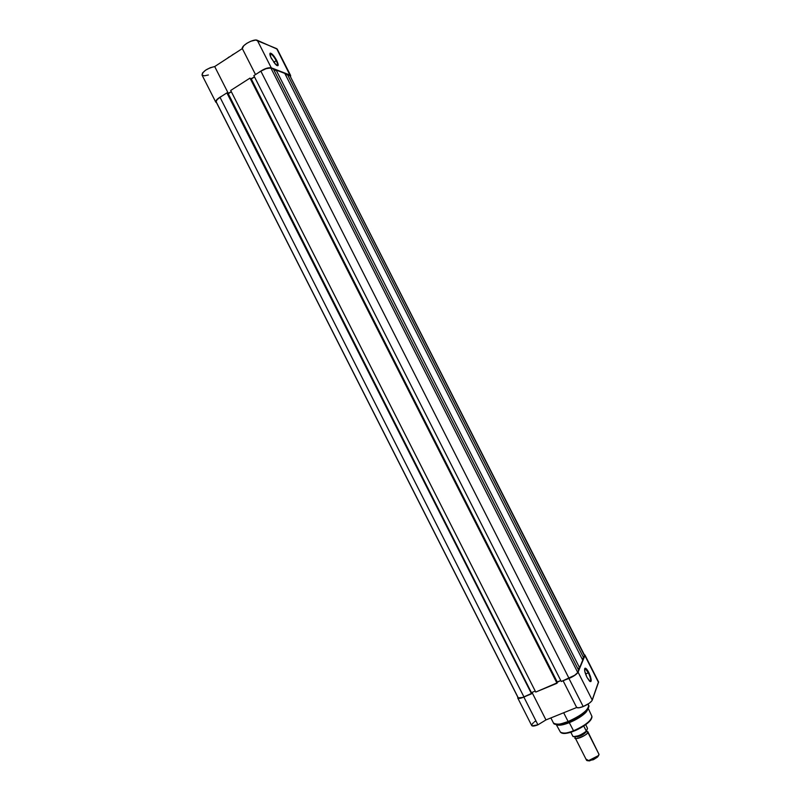 <?xml version="1.0" encoding="UTF-8"?>
<svg xmlns="http://www.w3.org/2000/svg" width="801" height="801" viewBox="0 0 801 801"><rect width="100%" height="100%" fill="white"/><g stroke="black" fill="none" stroke-linecap="round" stroke-linejoin="round"><path stroke-width="1.2" d="M276.215 60.696C273.742 56.26 271.709 53.957 270.117 53.767L270.718 53.827C272.44 54.818 274.272 57.111 276.215 60.696L273.752 62.278L276.215 60.696C277.677 63.74 277.957 65.372 277.056 65.622C277.957 65.372 277.677 63.74 276.215 60.696L276.735 60.536L276.215 60.696M271.339 58.343C269.897 55.379 269.526 53.647 270.237 53.136C271.94 53.337 274.102 55.81 276.735 60.536L278.007 65.622L275.194 64.05L270.768 57.141L270.087 53.246L272.921 54.879L276.735 60.536C278.798 65.061 278.648 66.583 276.295 65.111L271.339 58.343M227.134 58.453L229.216 56.891M277.156 49.011L290.653 76.496L276.675 48.651L255.709 40.05L250.843 41.231L246.848 43.294L243.734 45.757L242.313 48.581L214.698 66.553L210.273 67.715L205.637 70.148L202.533 72.961L202.022 75.014C202.883 71.249 207.109 68.425 214.698 66.553L228.425 93.617L214.698 66.553L242.313 48.581L255.509 74.573L242.313 48.581C241.261 45.497 254.027 38.438 257.291 40.3L271.269 67.815L290.102 75.094L271.269 67.815L257.291 40.3L277.266 49.171L290.663 75.554M202.082 75.114L204.425 75.825L208.36 74.974M215.779 102.148L216.56 102.728L215.679 101.567L217.331 99.144L222.217 95.89C217.632 98.363 215.479 100.455 215.779 102.148L202.022 75.014M258.603 72.591L264.881 68.896L271.269 67.815C267.834 67.354 263.619 68.946 258.603 72.591M234.743 53.507L232.25 54.919M216.4 102.238L518.087 697.501M216.12 101.817L216.951 99.815L220.015 97.301C217.091 99.254 215.809 100.806 216.17 101.957L518.147 697.791C518.738 698.522 520.68 698.242 523.964 696.94L220.015 97.301L226.883 92.896L531.544 693.816L523.964 696.94L220.015 97.301L226.883 92.896L531.774 693.336L226.883 92.896L531.774 693.336L522.572 697.471L518.207 697.891M227.694 93.557L531.584 692.955L228.255 93.727L231.339 91.755L227.694 93.557M535.228 691.073L531.824 692.485L535.228 691.073M535.739 692.074L230.688 90.463L249.992 78.108L557.025 683.273L535.739 692.074L230.688 90.463L249.992 78.108L557.236 682.802L249.992 78.108L557.236 682.802L535.739 692.074M250.803 78.818L557.025 682.402L560.77 680.51L557.216 681.971L251.294 78.989L254.508 76.936L250.803 78.818M561.281 681.521L253.847 75.634L260.866 71.149L569.01 678.317L561.281 681.521L253.847 75.634L260.866 71.149L569.01 678.317C573.626 676.264 576.51 674.292 577.681 672.379L270.878 68.045C268.515 67.554 265.181 68.586 260.866 71.149L266.613 68.435L270.878 68.045L577.681 672.379L578.582 670.177L273.391 69.006L270.878 68.045L273.391 69.006L578.582 670.177L577.301 672.99L574.657 675.293L561.281 681.521M274.353 70.909L276.125 70.067L579.584 667.774L577.841 668.695L579.584 667.774L582.727 660.144L284.796 73.402L276.125 70.067L579.584 667.774L582.727 660.144L284.796 73.402L276.125 70.067L274.353 70.909M290.363 76.055L287.399 74.413L285.707 75.214L287.399 74.413L583.679 657.851L582.017 658.732L583.679 657.851L584.52 655.799L289.732 75.314L287.399 74.413L583.679 657.851L584.55 655.218L289.732 75.314L584.6 655.348M589.886 681.401C591.168 680.76 590.657 677.906 588.365 672.83L588.815 672.52C591.719 679.338 591.949 682.182 589.486 681.06L586.963 677.316L584.71 670.968L584.94 668.244L587.523 670.297L590.437 676.414L591.218 680.62L590.868 681.571L590.057 681.511L586.963 677.316C584.66 672.289 584.049 669.236 585.11 668.174C586.052 668.174 587.293 669.626 588.815 672.52L588.365 672.83C590.657 677.906 591.168 680.76 589.886 681.401M585.541 673.991L588.365 672.83L585.541 673.991M562.192 733.135C565.696 733.666 569.571 732.995 573.806 731.133L573.546 730.792C567.969 733.285 563.604 733.736 560.44 732.154C562.012 733.946 566.387 733.496 573.546 730.792L569.311 722.672C562.702 725.215 558.387 725.846 556.365 724.565L560.75 725.115L569.311 722.672L568.119 721.521C561.751 724.374 556.875 724.895 553.491 723.083C555.083 725.135 559.959 724.615 568.119 721.521L563.674 712.76L568.119 721.521C581.676 715.333 588.515 709.916 588.635 705.25C590.607 709.646 573.886 719.759 568.119 721.521L559.028 724.505L568.35 721.851L569.311 722.672C576.52 719.648 582.077 716.194 585.992 712.309L588.134 708.454C586.903 712.87 580.635 717.606 569.311 722.672L573.546 730.792C585.481 725.396 591.579 720.53 591.859 716.214C593.331 720.399 578.652 729.25 573.546 730.792L573.806 731.133C566.718 733.866 562.262 734.207 560.44 732.154L556.254 724.585M554.392 724.004L559.028 724.505L554.392 724.004M584.94 655.018L584.259 654.647L584.9 655.669L578.092 672.179L592.269 700.114L578.092 672.179C576.9 674.192 573.856 676.284 568.95 678.477L583.198 706.552C588.114 704.389 591.148 702.247 592.269 700.114L598.607 682.031L584.94 655.018L577.711 672.82L573.576 676.134L566.527 679.348L568.95 678.477L583.198 706.552L589.176 703.318L591.919 700.795L598.537 681.801M545.962 719.919L532.014 692.404L545.962 719.919L576.67 707.503L579.023 707.774L583.198 706.552C579.814 707.864 577.641 708.174 576.67 707.503L563.103 680.76L576.67 707.503L545.962 719.919L537.932 724.825L545.962 719.919M523.884 697.1L537.932 724.825L523.884 697.1L519.388 698.402L518.107 698.302L517.836 697.19L517.746 697.991C518.377 698.772 520.42 698.472 523.884 697.1L526.397 695.939L523.884 697.1M535.398 721.19L534.317 721.951M533.396 722.712L531.744 724.705L532.084 725.876L537.932 724.825C534.457 726.167 532.375 726.397 531.704 725.536L517.746 698.001M588.845 706.522L586.512 710.567C582.257 714.792 576.199 718.547 568.35 721.851C574.077 719.829 580.134 716.074 586.512 710.567L588.845 706.522M562.362 733.195L566.998 733.185L572.415 731.663M575.428 730.462L584.189 725.716L590.237 720.61M590.808 719.849L591.238 719.138M584.9 655.669L598.527 682.492L584.9 655.669M587.584 704.359L588.635 705.25L588.044 704.079M573.906 731.093C578.412 729.561 590.177 722.983 591.609 718.217M584.59 668.965L585.381 668.855L588.365 672.83C586.933 670.117 585.771 668.755 584.89 668.755L584.59 668.965M587.814 732.294C588.835 734.697 571.934 741.366 575.258 737.27L575.258 737.981C575.959 740.224 587.123 735.168 587.814 732.294L586.422 731.423L587.814 732.294L599.038 754.412L587.814 732.294L586.542 731.103L587.814 732.294M575.739 736.68C579.874 736.63 583.438 734.877 586.422 731.423C584.59 733.996 581.486 735.789 577.1 736.82M575.258 737.981L586.452 760.069C587.233 762.452 598.417 757.436 599.038 754.412L598.167 755.764L588.625 760.6L586.442 759.308M587.754 760.64L589.516 760.91L597.886 756.665L598.978 754.572M573.526 736.67L579.173 735.658L585.871 731.774M572.995 736.519L572.995 736.519C576.77 737.08 581.256 735.328 586.442 731.263L587.483 728.379L586.402 731.253L583.739 726.016L586.322 731.163C581.055 735.168 576.6 736.93 572.955 736.459L570.803 732.214L572.955 736.459C576.6 736.93 581.055 735.168 586.322 731.163L586.352 731.193M585.761 724.625L587.483 728.379L585.761 724.625M581.115 727.618L575.989 730.222L581.115 727.618M588.074 760.82L593.431 759.688L597.296 757.245L598.657 755.483M599.038 754.412L587.804 731.613M573.416 736.63C577.261 736.9 581.626 735.078 586.522 731.173M270.117 53.767L270.237 53.136M269.897 54.358L270.718 53.827M560.75 725.115L559.028 724.505C555.473 724.665 553.631 724.184 553.491 723.083L550.878 717.926M588.635 705.25C589.446 706.011 588.745 707.784 586.512 710.567L585.992 712.309M588.224 708.364L591.859 716.214C591.659 720.95 585.641 725.916 573.816 731.133M584.57 669.195L585.381 668.855M584.89 668.755L585.11 668.174M598.167 755.764L597.886 756.665M588.625 760.6L589.516 760.91"/></g></svg>
